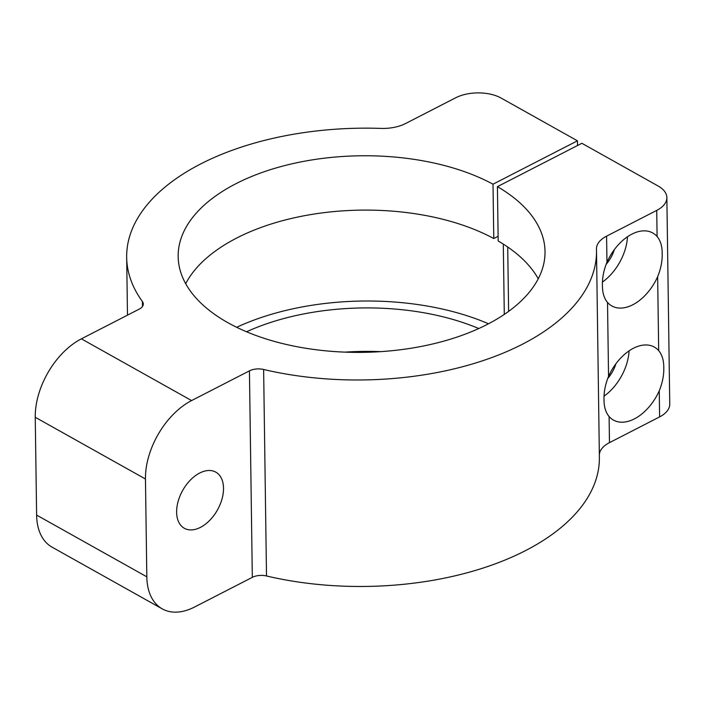 <?xml version="1.0" encoding="UTF-8"?>
<svg xmlns="http://www.w3.org/2000/svg" width="705" height="705" viewBox="0 0 705 705"><rect width="100%" height="100%" fill="white"/><g stroke="black" fill="none" stroke-linecap="round" stroke-linejoin="round"><path stroke-width="1.06" d="M602.475 282.026A41.842 25.918 119.3 0 0 627.476 236.739M606.036 264.472A25.75 15.951 119.3 0 0 614.337 249.623M599.347 454.813A32.183 17.246 -0.8 0 1 609.472 442.652L609.111 416.558C605.692 412.46 603.991 406.803 604.009 399.576C603.788 392.13 605.304 384.392 608.547 376.364L607.516 302.445C604.097 298.347 602.396 292.681 602.423 285.463C602.193 278.008 603.709 270.271 606.961 262.251L606.591 236.157A32.183 17.246 -0.8 0 0 596.456 248.953A32.183 17.246 -0.8 0 0 596.456 249.173A234.932 125.887 -0.8 0 1 596.5 250.786A234.932 125.887 -0.8 0 1 288.512 374.443A234.932 125.887 -0.8 0 1 263.626 369.473A12.875 6.9 179.2 0 0 249.438 370.856L191.593 400.572L81.383 338.841A64.367 39.877 -60.7 0 0 35.25 417.272L36.616 515.082A64.367 39.877 -60.7 0 0 52.055 547.15L162.265 608.882A64.367 39.877 -60.7 0 1 146.825 576.813L145.459 479.003A64.367 39.877 -60.7 0 1 191.593 400.572M607.516 302.445A41.842 25.918 119.3 0 0 611.861 305.97A41.842 25.918 119.3 0 0 657.65 276.686C660.902 268.667 662.418 260.929 662.189 253.474C662.207 246.256 660.506 240.599 657.095 236.501A41.842 25.918 119.3 0 0 652.751 232.967A41.842 25.918 119.3 0 0 606.961 262.251M162.265 608.882A64.367 39.877 -60.7 0 0 194.474 607.067L252.319 577.351A12.875 6.9 179.2 0 1 266.508 575.967A234.932 125.887 -0.8 0 0 291.394 580.938A234.932 125.887 -0.8 0 0 599.382 457.289L596.5 250.786M223.52 488.16A32.183 19.934 -60.7 0 1 209.755 520.325A32.183 19.934 -60.7 0 1 184.34 528.283A32.183 19.934 -60.7 0 1 176.62 512.253A32.183 19.934 -60.7 0 1 190.376 480.079A32.183 19.934 -60.7 0 1 215.792 472.13A32.183 19.934 -60.7 0 1 223.52 488.16M508.613 311.39L507.715 247.014M498.118 236.298L493.773 238.528L493.015 184.19A183.441 98.295 -0.8 0 0 418.647 160.079A183.441 98.295 -0.8 0 0 178.162 256.629A183.441 98.295 -0.8 0 0 304.534 348.058A183.441 98.295 -0.8 0 0 545.018 251.509A183.441 98.295 -0.8 0 0 497.422 186.658L581.854 143.282L658.135 186.014A32.183 17.246 -0.8 0 1 666.868 197.603A32.183 17.246 -0.8 0 1 656.725 210.398L606.591 236.157M493.773 238.528A183.441 98.295 -0.8 0 0 419.404 214.417A183.441 98.295 -0.8 0 0 185.688 283.701M538.241 278.775A183.441 98.295 -0.8 0 0 498.179 240.995L497.422 186.658M488.512 323.78A196.316 105.195 -0.8 0 0 424.78 305.635A196.316 105.195 -0.8 0 0 236.668 327.296M478.783 328.53A183.441 98.295 -0.8 0 0 420.77 312.236A183.441 98.295 -0.8 0 0 246.521 331.773M577.518 145.512L577.448 140.815L501.167 98.092A32.183 17.246 -0.8 0 0 455.686 97.783L405.551 123.542A32.183 17.246 179.2 0 1 380.867 128.407A234.932 125.887 -0.8 0 0 126.671 257.351A234.932 125.887 -0.8 0 0 142.428 301.581A12.875 6.9 -0.8 0 1 143.291 304.005A12.875 6.9 -0.8 0 1 139.229 309.125L81.383 338.841M609.111 416.558A41.842 25.918 119.3 0 0 613.456 420.083A41.842 25.918 119.3 0 0 659.245 390.808C662.497 382.78 664.004 375.042 663.784 367.596C663.802 360.37 662.101 354.712 658.682 350.614A41.842 25.918 119.3 0 0 654.346 347.08A41.842 25.918 119.3 0 0 608.547 376.364M607.631 378.585A25.75 15.951 119.3 0 0 615.932 363.736M604.07 396.139A41.842 25.918 119.3 0 0 629.063 350.852M609.472 442.652L659.607 416.902A32.183 17.246 -0.8 0 0 669.75 404.106L666.868 197.603M504.286 314.421L503.299 244.097M380.885 351.636A183.441 98.295 -0.8 0 0 345.018 352.13M577.448 140.815L493.015 184.19M146.825 576.813L36.616 515.082M145.459 479.003L35.25 417.272M658.682 350.614L657.65 276.686M659.607 416.902L659.245 390.808M657.095 236.501L656.725 210.398M266.508 575.967L263.626 369.473M249.438 370.856L252.319 577.351M142.489 306.455L142.428 301.581M127.482 315.161L126.671 257.351"/></g></svg>
